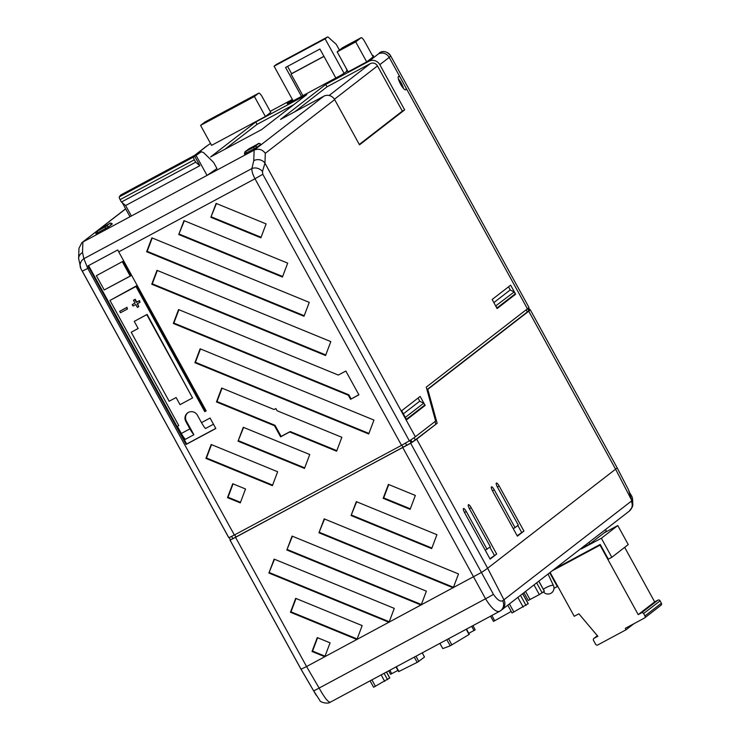 <?xml version="1.0" encoding="UTF-8"?>
<svg xmlns="http://www.w3.org/2000/svg" width="740" height="740" viewBox="0 0 740 740"><rect width="100%" height="100%" fill="white"/><g stroke="black" fill="none" stroke-linecap="round" stroke-linejoin="round"><path stroke-width="1.11" d="M399.979 76.988A7.613 1.878 61.8 0 0 398.536 76.414A7.613 1.878 61.8 0 0 398.471 76.46A7.613 1.878 61.8 0 0 400.553 84.147A7.613 1.878 61.8 0 0 405.724 89.827A7.613 1.878 61.8 0 0 405.788 89.781A7.613 1.878 61.8 0 0 405.992 87.921L389.212 57.396A8.149 7.89 -127.7 0 0 378.325 53.992A57.063 2.294 -28.8 0 0 379.611 52.66L379.685 52.614C383.561 50.431 387.233 51.523 390.692 55.898L390.683 55.87A8.149 8.149 164.1 0 0 379.611 52.66L379.685 52.614M398.407 78.958A7.613 1.878 -118.2 0 1 403.531 88.523M120.648 195.055L119.334 196.84A2.72 0.675 61.8 0 0 120.102 199.633L194.352 159.794A2.72 0.675 61.8 0 1 193.584 157L194.648 156.168L199.883 165.677L195.674 162.199L194.352 159.794M464.498 512.487L466.293 511.525A4.144 1.018 61.8 0 0 463.518 508.51A4.144 1.018 61.8 0 0 463.481 508.528A4.144 1.018 61.8 0 0 464.655 512.792L490.13 559.126L496.679 554.057L489.917 558.737M469.41 508.685L471.204 507.714A4.144 1.018 61.8 0 0 468.429 504.699A4.144 1.018 61.8 0 0 468.392 504.726A4.144 1.018 61.8 0 0 469.567 508.981L490.333 546.758L485.255 550.255M496.364 483.072A4.144 1.018 61.8 0 0 497.539 487.327L518.305 525.104L515.031 527.639L494.265 489.862A4.144 1.018 61.8 0 0 491.49 486.846A4.144 1.018 61.8 0 0 491.452 486.874A4.144 1.018 61.8 0 0 492.627 491.129L517.38 536.158L523.929 531.089L499.176 486.06A4.144 1.018 61.8 0 0 496.401 483.044A4.144 1.018 61.8 0 0 496.364 483.072M422.244 652.856L424.501 657.046L417.638 662.143L398.657 671.615L395.983 666.953M469.271 634.384L450.272 645.789L442.853 648.582M213.481 424.233L205.489 428.516A10.869 2.683 -118.2 0 1 201.493 422.642L210.077 418.035L215.83 428.506L186.129 444.435L89.022 267.788A10.869 2.683 -118.2 0 1 88.032 265.882L117.734 249.954A10.869 2.683 61.8 0 0 118.724 251.859L206.155 410.894L204.758 411.644L135.966 286.5L109.973 300.44L136.391 285.89L205.304 411.227L206.099 410.802M122.896 261.34L130.851 275.807L104.22 289.969L96.367 275.696L122.896 261.34L96.367 275.696M88.578 265.595L186.674 444.019L215.775 428.404M201.493 422.642L197.441 415.26A6.79 6.577 -127.7 0 0 187.479 413.003A6.79 6.577 -127.7 0 0 185.833 421.486L189.893 428.867A10.869 2.683 61.8 0 0 193.889 434.741L186.378 421.069A6.79 6.577 52.3 0 1 187.756 412.809M193.889 434.741L185.305 439.347A10.869 2.683 -118.2 0 1 181.309 433.474L177.378 426.332L178.775 425.583L109.973 300.44M177.378 426.332L178.719 425.491M527.639 308.654L528.73 310.652A63.584 2.553 151.2 0 1 527.352 311.938L426.952 389.666M528.638 307.766L529.766 309.82L528.73 310.652M409.84 440.55L411.125 442.881L412.032 442.178L410.802 439.93M231.638 536.454L232.897 538.748L230.482 539.867L229.233 537.591M523.92 592.703L528.193 600.473L539.321 594.599L533.993 584.905M544.307 591.223L538.794 581.196M539.321 594.599L544.335 591.269M397.954 670.394L390.628 674.242M472.925 625.67L475.173 629.842L468.762 633.338M528.157 603.72L512.052 612.97L507.779 605.2M511.22 611.462L493.497 621.406L490.555 616.207M389.712 677.997L373.598 687.247L370.083 680.846M550.116 572.427L574.231 616.291L578.874 613.802L597.846 636.28L594.127 638.269A1.628 1.582 -127.7 0 0 593.526 640.442L595.617 644.253A1.628 1.582 -127.7 0 0 597.791 644.938L626.096 629.749L625.318 628.316L644.346 618.113A1.628 1.582 -127.7 0 0 644.947 615.939L643.643 613.553A1.628 1.582 -127.7 0 0 641.46 612.877L638.213 614.616L600.02 545.149L600.445 544.816L552.669 570.448M554.834 568.773L600.223 544.418L608.336 559.172L611.813 557.303L601.352 538.267L617.789 525.548L628.251 544.575L611.813 557.303M557.71 586.237L557.285 586.561L549.7 572.751M600.02 545.149L552.244 570.78M644.559 617.974L660.996 605.246A1.628 1.582 -127.7 0 0 661.384 603.211L660.08 600.834A1.628 1.582 -127.7 0 0 657.906 600.149L654.66 601.888L624.671 547.35M638.213 614.616L654.66 601.888M626.096 629.749L633.875 623.727M553.973 588.337L557.285 586.561M586.635 545.658A19.018 0.768 151.2 0 1 581.723 548.719L601.352 538.267M604.127 532.874L617.789 525.548M581.427 548.183L581.723 548.719M581.067 548.46L581.363 548.997M605.514 529.544L606.384 531.126L589.836 543.937L588.966 542.346M582.639 547.249L582.88 547.674L589.836 543.937M313.594 690.744L301.041 669.219L306.554 666.537L319.116 688.061L485.542 598.771C491.49 608.345 496.216 612.516 499.694 611.286L330.234 702.223C327.913 704.351 319.736 702.149 319.865 700.466L313.594 690.744A8.149 0.49 -30.3 0 0 319.116 688.061C324.592 697.866 328.338 702.556 330.364 702.13M316.091 695.063L300.958 669.163A65.213 2.618 -28.8 0 0 301.041 669.219L230.066 540.135L410.663 443.242A65.213 2.618 -28.8 0 0 416.675 439.144L437.146 423.289L427.794 389.351L528.739 311.198A65.213 2.618 151.2 0 0 530.201 309.653A65.213 2.618 151.2 0 0 530.099 309.588L529.701 309.709M632.293 507.048L632.293 507.048A8.149 7.724 -158.3 0 0 631.784 500.48L628.51 489.834C630.804 496.864 633.791 494.533 632.293 507.048L629.204 511.192A8.149 7.89 -127.7 0 0 631.276 501.202L631.784 500.48L615.587 469.179A65.213 2.618 -28.8 0 0 617.049 467.634L530.201 309.653M235.588 537.443L306.564 666.537L481.638 572.335A65.213 2.618 -28.8 0 0 487.641 568.237L615.587 469.179L528.739 311.198M499.694 611.286A8.149 7.696 -125.4 0 0 500.49 610.796L500.49 610.796A8.149 7.696 -125.4 0 0 502.663 600.723A64.288 2.581 -28.8 0 0 503.949 599.779L631.276 501.202M410.663 443.242L493.386 594.285C497.252 599.844 500.342 601.99 502.663 600.723M517.168 535.769L523.929 531.089M513.227 528.601L515.031 527.639M521.607 532.328L517.834 525.465M466.293 511.525L487.059 549.293M494.357 555.296L489.862 547.119M471.204 507.714L496.679 554.057M490.426 588.744L489.769 587.532M356.634 501.776L351.056 515.549L356.31 501.637L436.924 534.696L431.679 548.599L351.056 515.549M351.602 515.133L431.882 548.053M357.133 638.962L290.996 611.841L290.459 612.258L356.93 639.517L362.175 625.605L295.704 598.355L290.459 612.258M290.996 611.841L296.037 598.494M325.026 656.186L312.567 651.08L312.03 651.496L324.823 656.741L330.068 642.838L317.275 637.593L312.03 651.496M312.567 651.08L317.608 637.723M324.527 518.999L318.949 532.772L324.194 518.87L458.495 573.935L453.25 587.837L318.949 532.772M319.486 532.356L453.454 587.283M292.42 536.223L286.843 549.996L292.087 536.093L426.388 591.158L421.143 605.061L286.843 549.996M421.347 604.515L287.379 549.58M274.466 559.255L268.897 573.028L274.142 559.126L394.281 608.382L389.036 622.285L268.897 573.028M389.24 621.739L269.434 572.612M415.353 495.458L388.417 484.413L383.163 498.316L410.108 509.37L415.353 495.458M410.321 508.815L383.709 497.9L383.163 498.316M383.709 497.9L388.74 484.552M230.297 539.525A65.213 2.618 -28.8 0 0 229.992 540.071A65.213 2.618 -28.8 0 0 230.066 540.135M426.989 389.786L427.794 389.351M437.146 423.289L415.279 439.893A63.584 2.553 151.2 0 1 412.032 442.178M411.125 442.881L232.897 538.748M435.758 424.039L435.065 421.513M406.778 445.462L405.502 443.149M196.044 155.428L201.428 151.709L120.62 195.064L201.363 151.756L203.639 152.653L213.564 162.365L216.968 168.544L207.034 175.408L196.044 155.428L194.648 156.168M122.322 202.779L130 216.737L254.135 150.137L323.769 96.228A8.149 7.89 52.3 0 1 334.656 99.632L359.511 144.837L404.66 109.881L379.805 64.676A8.149 7.89 -127.7 0 0 368.918 61.272L378.325 53.992M372.932 56.508L373.487 56.009M244.459 153.985L256.993 147.26L260.813 144.291C259.139 143.227 258.158 143.125 257.881 143.995L248.834 148.897A1.628 1.582 -127.7 0 0 248.621 149.036L244.857 151.95A1.628 1.582 52.3 0 1 245.07 151.811L254.819 146.585L258.575 143.671A1.628 1.582 52.3 0 1 260.757 144.356M95.95 233.664L108.484 226.949L112.304 223.97L110.454 224.858M355.718 41.902L366.698 61.883L373.145 56.897L364.774 41.671A5.439 1.341 61.8 0 0 361.129 37.712A5.439 1.341 61.8 0 0 361.083 37.74L355.718 41.902L337.153 51.856L342.528 47.702A5.439 1.341 -118.2 0 1 342.574 47.665A5.439 1.341 -118.2 0 1 342.62 47.647M254.403 96.515L265.392 116.495L270.757 112.341L262.386 97.107A5.439 1.341 61.8 0 0 258.741 93.157A5.439 1.341 61.8 0 0 258.695 93.184L254.403 96.515L200.568 125.393L204.869 122.063A5.439 1.341 -118.2 0 1 204.915 122.035A5.439 1.341 -118.2 0 1 204.962 122.008M175.63 440.929L169.876 430.467M390.692 55.898L528.887 307.276A65.213 2.618 151.2 0 1 527.435 308.811L426.259 387.14L435.62 421.079L415.362 436.767A65.213 2.618 151.2 0 1 409.359 440.864L401.533 445.332L254.986 178.756C252.719 174.455 251.693 171.051 251.905 168.535L253.755 160.672L254.135 150.137C258.602 148.324 262.33 149.388 265.308 153.319L264.957 163.179A8.149 7.28 -178 0 0 253.755 160.672M120.102 199.633L121.425 202.038L125.633 205.517L131.387 215.997L82.889 242.008L82.519 252.543L83.879 258.686L87.801 268.444L234.358 535.02L401.533 445.332M234.358 535.02L228.836 537.712A65.213 2.618 151.2 0 1 228.743 537.647L175.371 440.559M415.362 436.767L264.957 163.179L262.46 171.486A8.149 6.586 -158.1 0 0 251.905 168.535L83.879 258.686A8.149 7.548 150.1 0 0 80.975 268.851L80.873 268.675M89.022 267.788L82.288 271.136L80.975 268.851M82.519 252.543A8.149 7.28 -178 0 0 78.616 258.5L80.882 268.694L170.154 431.069M125.68 208.883L81.835 242.702L78.977 248.27L78.616 258.5M262.46 171.486L262.802 174.279L254.986 178.756L118.724 251.859M292.356 99.475L290.728 100.686L292.504 99.733M337.153 51.856L348.142 71.845L366.698 61.883M200.568 125.393L211.557 145.373L265.392 116.495M121.425 202.038L195.674 162.199M125.633 205.517L199.883 165.677M425.149 405.446L420.144 396.427L401.672 410.737L406.602 419.802L425.149 405.446L406.389 419.414M492.165 299.487L510.637 285.187L515.641 294.206L497.095 308.562L492.165 299.487M183.992 220.622L178.747 234.525L282.44 277.038L287.684 263.135L183.992 220.622M151.885 237.845L146.64 251.748L304.001 316.276L309.246 302.373L151.885 237.845M210.854 217.301L260.868 237.808L266.113 223.906L216.099 203.398L210.854 217.301L216.431 203.528M280.599 436.841L289.682 431.966L336.608 451.206L341.852 437.303L277.065 410.737L275.872 408.563L274.096 409.516L221.713 388.038L216.469 401.95L274.494 425.74L280.599 436.841L281.135 436.424L275.03 425.324L217.005 401.533L216.469 401.95M238.039 441.179L304.501 468.429L309.746 454.526L243.284 427.276L238.039 441.179L243.608 427.415M277.639 471.75L211.178 444.5L205.933 458.402L272.394 485.662L277.639 471.75M245.532 488.983L232.739 483.738L227.495 497.641L240.287 502.885L245.532 488.983M200.142 348.808L194.898 362.711L368.714 433.982L373.959 420.079L200.142 348.808M157 270.331L151.756 284.243L325.572 355.514L330.817 341.603L157 270.331M348.309 395.225L350.557 399.304L358.909 394.827L345.83 371.036L338.31 375.069L178.571 309.57L173.327 323.473L348.309 395.225L348.845 394.809L173.863 323.056L173.327 323.473M134.985 303.039L132.229 304.593L133.015 306.027L135.799 304.529L137.372 307.387L138.759 306.637L137.196 303.779L139.98 302.29L139.194 300.856L136.41 302.355L134.837 299.496L133.45 300.246L135.013 303.104L132.229 304.593M139.98 302.29L139.518 300.607L136.733 302.105L135.161 299.247L133.45 300.246M138.759 306.637L137.547 303.594M119.704 311.318L126.984 307.331L127.447 309.015L120.49 312.743L119.704 311.318L126.66 307.581L127.447 309.015M138.139 328.458L131.211 332.251L169.146 401.256L176.102 397.519L180.033 404.651L192.557 397.935L146.779 314.657L134.245 321.382L138.177 328.523L131.211 332.251M192.557 397.935L147.103 314.407L134.245 321.382M306.804 94.6L261.655 129.555L210.604 156.935L255.753 121.989L306.804 94.6M404.66 109.881L402.338 111.12L377.483 65.916A5.439 5.263 -127.7 0 0 370.231 63.649L327.015 86.83L325.711 84.453L280.562 119.408L323.769 96.228M325.711 84.453L368.918 61.272M347.402 70.504L346.394 71.04L347.31 70.337M289.738 102L289.497 101.574L287.129 103.397L290.561 101.556L287.555 103.887L341.02 75.203L347.624 70.91M289.497 101.574L292.596 99.909M336.811 450.651L290.219 431.55L289.682 431.966M290.219 431.55L281.135 436.424M274.494 425.74L275.03 425.324M358.854 394.725L350.557 399.304M240.491 502.33L228.031 497.224L227.495 497.641M228.031 497.224L233.072 483.868M272.598 485.107L206.469 457.986L205.933 458.402M206.469 457.986L211.501 444.638M304.704 467.884L238.576 440.763M217.005 401.533L222.037 388.176M368.918 433.427L195.434 362.295L194.898 362.711M195.434 362.295L200.475 348.938M261.072 237.253L211.39 216.885M184.325 220.761L178.747 234.525M304.214 315.721L147.177 251.332L146.64 251.748M147.177 251.332L152.218 237.984M325.785 354.96L152.292 283.827L151.756 284.243M152.292 283.827L157.333 270.47M173.863 323.056L178.904 309.709M179.284 234.108L282.643 276.492M186.674 444.019L186.129 444.435M351.093 398.888L348.845 394.809M496.882 308.173L515.641 294.206M402.338 111.12L359.298 144.448M419.867 401.358L418.035 398.065M510.36 290.108L508.528 286.815M293.836 104.636L257.067 124.366L255.753 121.989M257.067 124.366L224.877 149.286M327.015 86.83L294.835 111.749M290.875 102.111L290.561 101.556M495.68 305.953L514.189 291.93L515.244 293.836L496.836 308.081M495.93 306.073L496.975 307.979M493.858 302.605L510.128 290.006L514.189 291.93M403.365 413.845L419.636 401.246L423.706 403.171L405.437 417.314L406.343 419.321M423.706 403.171L424.751 405.076L406.482 419.219M205.304 411.227L204.758 411.644M136.391 285.89L135.966 286.5M122.359 261.757L130.203 276.029L130.851 275.807M130.203 276.029L104.22 289.969M339.438 50.089L336.312 44.419L328.625 37.481A5.439 1.341 61.8 0 0 327.506 37A5.439 1.341 61.8 0 0 327.459 37.028L325.128 38.831L274.078 66.221L276.409 64.417L327.459 37.028M345.802 67.599L347.125 70.485M335.831 77.987L319.911 49.025L285.575 67.451L301.495 96.413M287.582 66.369L291.588 73.649L291.051 74.065L302.91 95.645M323.917 56.305L291.588 73.649M323.972 56.397L291.051 74.065M293.142 100.89L274.078 66.221M343.897 72.973L325.128 38.831M119.334 196.84L193.584 157M543.373 589.364A5.976 1.276 -25 0 1 546.111 587.579A5.976 1.276 -25 0 1 553.104 585.322A5.976 1.276 -25 0 1 553.418 585.534L548.053 574.027M417.203 662.374L414.243 657.148M469.049 634.559L466.228 629.268M529.646 309.94L528.517 307.896M530.034 599.576L525.567 591.436M542.179 592.934L536.639 582.861M451.872 644.929L448.57 638.74M442.862 648.61L439.884 643.393M450.272 645.789L446.784 639.693M391.775 673.705L389.851 670.237M474.007 630.526L471.676 626.336M526.038 605.431L520.498 595.358M523.18 607.096L517.852 597.402M528.184 603.766L522.644 593.693M513.893 612.073L509.416 603.933M398.953 671.485L396.298 666.786M418.785 661.477L416 656.213M494.727 620.777L491.869 615.504M387.584 679.709L384.079 673.335M384.726 681.374L381.165 674.899M375.448 686.359L371.887 679.875M389.74 678.053L386.447 672.068M644.947 615.939L661.384 603.211M660.08 600.834L643.643 613.553M641.46 612.877L657.906 600.149M597.393 635.743L594.127 638.269M629.204 511.192L501.877 609.769A8.149 7.89 -127.7 0 0 503.949 599.779L487.641 568.237L416.675 439.144M402.847 447.709L485.542 598.771A8.149 0.574 -28.1 0 0 493.386 594.285M492.461 490.833L494.265 489.862M497.382 487.031L499.176 486.06M372.22 55.204A1.628 1.582 52.3 0 1 373.515 56.064M248.834 148.897L245.07 151.811M246.244 153.162L245.782 151.478M254.135 148.925L253.672 147.251M256.993 147.26A1.628 1.582 -127.7 0 0 254.819 146.585M258.575 143.671L257.862 144.004M100.316 228.586A1.628 1.582 -127.7 0 0 100.103 228.725L109.363 223.674L100.316 228.586L96.561 231.49L97.273 231.158L97.736 232.841M105.626 228.605L105.163 226.93L109.354 223.684M97.273 231.158L105.163 226.93M108.484 226.949A1.628 1.582 -127.7 0 0 106.301 226.264M96.561 231.49A1.628 1.582 -127.7 0 0 96.348 231.629L95.886 233.729M112.24 224.035A1.628 1.582 -127.7 0 0 110.066 223.351M361.083 37.74L342.528 47.702M258.695 93.184L204.869 122.063M234.71 534.835L235.986 537.157M401.894 445.138L403.171 447.46M526.168 309.792L527.352 311.938M414.076 437.71L415.279 439.893M210.502 143.468A57.063 2.294 -28.8 0 0 207.089 145.863A8.149 7.89 -127.7 0 0 206.016 146.557L194.685 155.326M207.089 145.863L195.249 155.03M334.656 99.632L265.308 153.319M390.683 55.87A65.213 2.618 151.2 0 1 389.212 57.396L379.805 64.676M292.161 99.576L270.22 111.352M527.435 308.811L405.992 87.921M262.802 174.279L409.359 440.864M171.31 433.076L82.288 271.136M228.836 537.712L174.399 438.69M189.893 428.867L181.309 433.474M377.483 65.916L334.434 99.252M329.106 95.488L370.231 63.649M186.378 421.069L185.833 421.486M543.456 591.945A5.976 5.976 0 0 0 553.418 585.534M544.39 591.205L538.859 581.14M469.308 634.384L466.524 629.102M442.816 648.619L439.847 643.421M390.591 674.288L388.648 670.884M475.173 629.842L472.962 625.652M528.249 603.701L522.718 593.637M424.501 657.046L422.281 652.837M493.497 621.406L490.527 616.226M389.795 677.988L386.521 672.022M593.915 638.407L597.374 635.734M628.51 489.834L617.049 467.634M501.877 609.769L499.491 611.416M300.958 669.163L229.992 540.071M373.571 56L372.192 55.148M244.857 151.95L244.404 154.049M257.881 143.995L248.621 149.036M96.348 231.629L100.103 228.725M109.363 223.674C109.742 222.786 110.723 222.888 112.304 223.97M361.129 37.712L342.574 47.665M258.741 93.157L204.915 122.035M125.624 208.791L81.835 242.702M210.641 143.338L206.016 146.557M292.254 99.521L270.211 111.342M276.455 64.389L327.506 37"/></g></svg>
